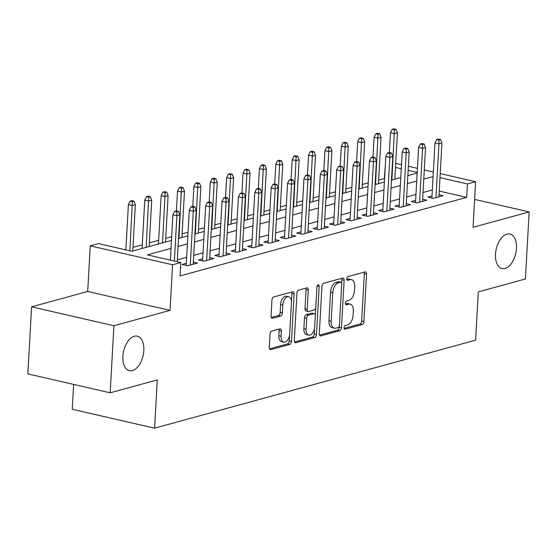 <?xml version="1.0" encoding="UTF-8"?>
<svg xmlns="http://www.w3.org/2000/svg" width="557" height="557" viewBox="0 0 557 557"><rect width="100%" height="100%" fill="white"/><g stroke="black" fill="none" stroke-linecap="round" stroke-linejoin="round"><path stroke-width="0.84" d="M344.052 327.718A1.901 1.072 102.9 0 0 344.755 329.257A1.901 1.072 102.9 0 0 345.075 329.25L362.161 324.564A2.715 1.532 102.9 0 0 363.916 321.493L366.562 274.107A2.715 1.532 102.9 0 0 365.566 271.9A2.715 1.532 102.9 0 0 365.1 271.913L348.021 276.592A1.901 1.072 102.9 0 0 346.788 278.744A1.901 1.072 102.9 0 0 347.491 280.289A1.901 1.072 102.9 0 0 347.812 280.282L350.026 279.677A8.689 4.909 102.9 0 1 351.502 279.628A8.689 4.909 102.9 0 1 354.698 286.688L354.475 290.636A8.689 4.909 102.9 0 1 348.863 300.474L346.649 301.079A1.901 1.072 102.9 0 0 345.424 303.231A1.901 1.072 102.9 0 0 346.12 304.776A1.901 1.072 102.9 0 0 346.447 304.763L348.654 304.157A8.689 4.909 102.9 0 1 350.13 304.115A8.689 4.909 102.9 0 1 353.326 311.175L353.11 315.123A8.689 4.909 102.9 0 1 347.491 324.961L345.284 325.567A1.901 1.072 102.9 0 0 344.052 327.718M143.831 350.569A17.713 10.005 102.9 0 0 137.314 336.184A17.713 10.005 102.9 0 0 122.867 356.32A17.713 10.005 102.9 0 0 129.384 370.704A17.713 10.005 102.9 0 0 143.831 350.569M516.464 248.422A17.713 10.005 102.9 0 0 509.947 234.031A17.713 10.005 102.9 0 0 495.5 254.166A17.713 10.005 102.9 0 0 502.017 268.551A17.713 10.005 102.9 0 0 516.464 248.422M271.795 331.06A2.715 1.532 102.9 0 0 270.041 334.137L269.296 347.429A2.715 1.532 102.9 0 0 270.298 349.636A2.715 1.532 102.9 0 0 270.758 349.622L289.731 344.421A2.715 1.532 102.9 0 0 291.485 341.35L294.131 293.957A2.715 1.532 102.9 0 0 293.135 291.757A2.715 1.532 102.9 0 0 292.676 291.771L273.703 296.972A2.715 1.532 102.9 0 0 271.948 300.042L271.05 316.104A2.715 1.532 102.9 0 0 272.046 318.305A2.715 1.532 102.9 0 0 272.512 318.291L280.631 316.07A2.715 1.532 102.9 0 0 282.385 312.992L282.831 305.027A7.269 4.108 102.9 0 1 288.756 296.77A7.269 4.108 102.9 0 1 291.429 302.674L289.689 333.873A7.269 4.108 102.9 0 1 283.757 342.13A7.269 4.108 102.9 0 1 281.083 336.226L281.376 331.025A2.715 1.532 102.9 0 0 280.373 328.825A2.715 1.532 102.9 0 0 279.913 328.839L271.795 331.06M110.182 392.81L27.85 373.893L31.596 306.837L113.927 325.754L110.182 392.81L157.276 379.902L154.574 428.18L475.608 340.167L478.31 291.889L525.404 278.98L529.15 211.932L473.053 227.305L475.601 181.714L467.407 183.956L466.662 197.366L180.022 275.945L180.767 262.535L172.579 264.777L90.248 245.867L98.436 243.618L131.814 251.291L171.465 240.415M113.927 325.754L170.031 310.374L172.579 264.777M319.3 333.727A2.715 1.532 102.9 0 0 320.296 335.927A2.715 1.532 102.9 0 0 320.755 335.913L339.728 330.712A2.715 1.532 102.9 0 0 341.483 327.641L344.135 280.255A2.715 1.532 102.9 0 0 343.133 278.047A2.715 1.532 102.9 0 0 342.673 278.061L323.701 283.262A2.715 1.532 102.9 0 0 321.946 286.333L319.3 333.727M314.733 337.57L295.76 342.771A2.715 1.532 102.9 0 1 295.301 342.785A2.715 1.532 102.9 0 1 294.298 340.578L296.944 293.191A2.715 1.532 102.9 0 1 298.705 290.113L306.823 287.892A2.715 1.532 102.9 0 1 307.283 287.878A2.715 1.532 102.9 0 1 308.279 290.079L307.206 309.302A2.715 1.532 102.9 0 0 308.209 311.509A2.715 1.532 102.9 0 0 308.669 311.495L314.051 310.012A2.715 1.532 102.9 0 0 315.812 306.942L316.926 286.932A1.901 1.072 102.9 0 1 318.479 284.773A1.901 1.072 102.9 0 1 319.175 286.319L316.487 334.492A2.715 1.532 102.9 0 1 314.733 337.57L312.505 337.055L294.5 341.991M529.15 211.932L474.613 199.399M432.009 195.932L427.769 197.094L433.332 198.376L443.156 195.681L439.034 194.734M415.626 200.423L411.386 201.585L416.949 202.866L426.78 200.172L422.652 199.225M399.251 204.913L395.01 206.076L400.574 207.357L410.398 204.663L406.276 203.716M382.868 209.404L378.628 210.567L384.191 211.848L394.022 209.154L389.893 208.207M366.492 213.895L362.245 215.058L367.808 216.339L377.639 213.644L373.517 212.697M350.109 218.386L345.869 219.549L351.432 220.83L361.256 218.135L357.134 217.188M333.734 222.877L329.486 224.039L335.049 225.313L344.88 222.619L340.759 221.672M317.351 227.367L313.111 228.53L318.674 229.804L328.498 227.11L324.376 226.163M300.968 231.858L296.728 233.021L302.291 234.295L312.122 231.601L308 230.654M284.592 236.349L280.352 237.512L285.915 238.786L295.739 236.091L291.617 235.145M268.209 240.84L263.969 242.003L269.532 243.277L279.363 240.582L275.242 239.635M251.834 245.324L247.593 246.486L253.157 247.768L262.981 245.073L258.859 244.126M235.451 249.815L231.211 250.977L236.774 252.258L246.605 249.564L242.483 248.617M219.075 254.305L214.835 255.468L220.398 256.749L230.222 254.055L226.1 253.108M202.692 258.796L198.452 259.959L204.015 261.24L213.846 258.545L209.724 257.599M186.317 263.287L182.076 264.45L187.639 265.731L197.463 263.036L193.342 262.089M466.662 197.366L439.236 191.065M432.343 189.958L423.028 192.506M415.961 194.449L406.652 196.997M399.585 198.94L390.269 201.488M383.202 203.43L373.893 205.979M366.826 207.914L357.51 210.469M350.444 212.405L341.135 214.96M334.068 216.896L324.752 219.451M317.685 221.387L308.376 223.942M301.302 225.877L291.993 228.433M284.926 230.368L275.618 232.923M268.544 234.859L259.235 237.414M252.168 239.35L242.859 241.898M235.785 243.841L226.476 246.389M219.409 248.331L210.1 250.88M203.027 252.822L193.718 255.371M186.651 257.306L177.335 259.861M180.496 267.388L181.088 267.527L180.482 267.687M384.595 178.512L378.656 180.008M368.226 182.863L362.273 184.499M351.843 187.354L345.897 188.983M335.467 191.845L329.514 193.474M319.084 196.336L313.138 197.965M302.709 200.826L296.756 202.456M286.326 205.317L280.38 206.946M269.95 209.808L263.997 211.437M253.567 214.299L247.614 215.928M237.191 218.79L231.239 220.419M220.809 223.28L214.856 224.91M204.426 227.764L198.48 229.4M188.05 232.255L182.097 233.891M171.667 236.746L165.721 238.382M158.654 240.318L149.339 242.866M142.272 244.808L132.963 247.357M125.896 249.299L124.643 249.64M73.628 384.414L72.243 409.263L154.574 428.18M170.031 310.374L87.7 291.457L31.596 306.837M87.7 291.457L90.248 245.867M384.33 178.449L385.353 164.963M171.02 248.387L147.389 254.869L180.767 262.535M433.088 176.548L423.78 179.096M416.713 181.039L407.397 183.587M400.33 185.523L391.021 188.078M383.954 190.014L374.638 192.569M367.571 194.504L358.262 197.06M351.195 198.995L341.88 201.55M334.813 203.486L325.504 206.041M318.437 207.977L309.121 210.532M302.054 212.468L292.745 215.023M285.678 216.958L276.363 219.507M269.296 221.449L259.987 223.998M252.92 225.94L243.604 228.488M236.537 230.431L227.228 232.979M220.161 234.922L210.845 237.47M203.778 239.406L194.47 241.961M187.396 243.896L178.087 246.452M467.407 183.956L439.988 177.655M395.714 163.354L401.5 164.684M408.372 166.265L417.423 168.346M424.295 169.92L433.346 172.002M440.218 173.582L475.601 181.714M417.193 172.419L408.142 170.338M401.27 168.757L395.484 167.434M178.532 238.48L187.841 235.924M194.915 233.989L204.224 231.44M211.291 229.498L220.607 226.95M227.674 225.007L236.983 222.459M244.05 220.516L253.365 217.968M260.432 216.032L269.741 213.477M276.808 211.542L286.124 208.986M293.191 207.051L302.5 204.496M309.567 202.56L318.882 200.005M325.949 198.069L335.258 195.514M342.325 193.578L351.641 191.023M358.708 189.088L368.017 186.532M375.084 184.597L384.4 182.048M391.467 180.106L400.775 177.558M407.842 175.615L417.158 173.067M350.13 304.115L347.902 303.6A8.689 4.909 102.9 0 0 346.433 303.649L348.654 304.157M345.465 303.913L346.433 303.649M351.502 279.628L349.274 279.12A8.689 4.909 102.9 0 0 347.798 279.161L350.026 279.677M346.837 279.426L347.798 279.161M344.101 328.393L359.933 324.056A2.715 1.532 102.9 0 0 361.688 320.978L364.341 273.591A2.715 1.532 102.9 0 0 364.139 272.178M341.713 283.304L341.907 279.739A2.715 1.532 102.9 0 0 341.706 278.326M319.495 335.14L337.507 330.204A2.715 1.532 102.9 0 0 339.262 327.133L339.331 325.845M338.169 327.516A1.901 1.072 102.9 0 0 339.394 325.365L341.72 283.764A1.901 1.072 102.9 0 0 341.023 282.218A1.901 1.072 102.9 0 0 340.696 282.232L338.371 282.872A8.689 4.909 102.9 0 0 332.752 292.704L331.164 321.138A8.689 4.909 102.9 0 0 334.36 328.198A8.689 4.909 102.9 0 0 335.836 328.15L338.169 327.516M341.023 282.218L338.795 281.71A1.901 1.072 102.9 0 0 338.475 281.724L340.696 282.232M334.36 328.198L332.139 327.69A8.689 4.909 102.9 0 1 328.936 320.63L330.524 292.195A8.689 4.909 102.9 0 1 336.143 282.357L338.475 281.724M308.209 311.509L305.981 310.994A2.715 1.532 102.9 0 1 304.985 308.787L306.058 289.57A2.715 1.532 102.9 0 0 305.856 288.157M315.735 307.52L315.304 315.332M314.601 327.829L314.259 333.984L316.487 334.492M306.092 329.243A7.269 4.108 102.9 0 0 308.766 335.147A7.269 4.108 102.9 0 0 314.691 326.882L315.311 315.896A2.715 1.532 102.9 0 0 314.308 313.688A2.715 1.532 102.9 0 0 313.849 313.702L308.46 315.178A2.715 1.532 102.9 0 0 306.705 318.249L306.092 329.243L303.864 328.734A7.269 4.108 102.9 0 0 306.538 334.632L308.766 335.147M314.308 313.688L312.08 313.173A2.715 1.532 102.9 0 0 311.621 313.187L313.849 313.702M303.864 328.734L304.484 317.741A2.715 1.532 102.9 0 1 306.239 314.663L311.621 313.187M312.505 337.055A2.715 1.532 102.9 0 0 314.259 333.984M283.757 342.13L281.536 341.622A7.269 4.108 102.9 0 1 278.862 335.718L279.148 330.517A2.715 1.532 102.9 0 0 278.953 329.103M288.756 296.77L286.528 296.261A7.269 4.108 102.9 0 0 280.603 304.519L282.831 305.027M271.252 317.518L278.403 315.554A2.715 1.532 102.9 0 0 280.157 312.484L280.603 304.519M291.443 301.748L291.91 293.448A2.715 1.532 102.9 0 0 291.708 292.035M269.497 348.849L287.503 343.913A2.715 1.532 102.9 0 0 289.257 340.835L289.598 334.813M396.069 129.335L393.841 128.82L392.205 129.273L394.433 129.781L396.069 129.335L397.419 132.845L394.467 133.652L390.464 132.733L389.357 152.555M394.433 129.781L391.877 179.995M397.419 132.845L394.829 179.187M390.464 132.733L392.205 129.273M438.937 140.009L440.573 139.556L438.345 139.048L436.709 139.494L438.937 140.009L438.972 143.88L441.924 143.072L438.916 196.844M435.971 197.651L438.972 143.88L434.968 142.961L431.891 198.041M436.709 139.494L434.968 142.961M441.924 143.072L440.573 139.556M379.686 133.826L377.465 133.311L375.829 133.764L378.05 134.272L379.686 133.826L381.037 137.335L378.092 138.143L374.088 137.224L372.974 157.046M378.05 134.272L375.502 184.485M381.037 137.335L378.447 183.678M374.088 137.224L375.829 133.764M363.31 138.317L361.082 137.802L359.446 138.254L361.674 138.763L363.31 138.317L364.661 141.826L361.709 142.634L357.705 141.715L356.598 161.53M361.674 138.763L359.119 188.976M364.661 141.826L362.071 188.169M357.705 141.715L359.446 138.254M346.927 142.808L344.706 142.293L343.07 142.745L345.291 143.253L346.927 142.808L348.278 146.317L345.333 147.125L341.33 146.206L340.216 166.021M345.291 143.253L342.743 193.467M348.278 146.317L345.688 192.659M341.33 146.206L343.07 142.745M330.552 147.292L328.324 146.783L326.687 147.229L328.915 147.744L330.552 147.292L331.902 150.808L328.95 151.615L324.947 150.696L323.84 170.512M328.915 147.744L326.36 197.958M331.902 150.808L329.312 197.15M324.947 150.696L326.687 147.229M422.554 144.5L424.19 144.047L421.969 143.539L420.326 143.985L422.554 144.5L422.596 148.371L425.541 147.563L422.533 201.335M419.588 202.142L422.596 148.371L418.592 147.452L415.508 202.532M420.326 143.985L418.592 147.452M425.541 147.563L424.19 144.047M406.178 148.991L407.815 148.538L405.587 148.03L403.95 148.475L406.178 148.991L406.213 152.862L409.165 152.054L406.157 205.825M403.205 206.633L406.213 152.862L402.21 151.943L399.132 207.023M403.95 148.475L402.21 151.943M409.165 152.054L407.815 148.538M389.796 153.481L391.432 153.029L389.211 152.521L387.568 152.966L389.796 153.481L389.837 157.353L392.782 156.545L389.775 210.316M386.83 211.124L389.837 157.353L385.827 156.426L382.75 211.514M387.568 152.966L385.827 156.426M392.782 156.545L391.432 153.029M373.413 157.972L375.056 157.52L372.828 157.011L371.192 157.457L373.413 157.972L373.455 161.843L376.407 161.029L373.399 214.807M370.447 215.615L373.455 161.843L369.451 160.917L366.374 216.005M371.192 157.457L369.451 160.917M376.407 161.029L375.056 157.52M314.169 151.782L311.948 151.274L310.305 151.72L312.533 152.235L314.169 151.782L315.52 155.299L312.574 156.106L308.571 155.187L307.457 175.002M312.533 152.235L309.984 202.449M315.52 155.299L312.93 201.634M308.571 155.187L310.305 151.72M357.037 162.456L358.673 162.01L356.452 161.502L354.809 161.948L357.037 162.456L357.079 166.327L360.024 165.52L357.016 219.298M354.071 220.106L357.079 166.327L353.068 165.408L349.991 220.495M354.809 161.948L353.068 165.408M360.024 165.52L358.673 162.01M297.793 156.273L295.565 155.765L293.929 156.211L296.157 156.726L297.793 156.273L299.144 159.789L296.192 160.597L292.188 159.678L291.081 179.493M296.157 156.726L293.602 206.932M299.144 159.789L296.554 206.125M292.188 159.678L293.929 156.211M340.654 166.947L342.297 166.501L340.069 165.986L338.433 166.439L340.654 166.947L340.696 170.818L343.648 170.01L340.64 223.782M337.688 224.596L340.696 170.818L336.693 169.899L333.615 224.986M338.433 166.439L336.693 169.899M343.648 170.01L342.297 166.501M281.41 160.764L279.189 160.256L277.546 160.701L279.774 161.217L281.41 160.764L282.761 164.28L279.816 165.088L275.806 164.162L274.698 183.984M279.774 161.217L277.226 211.423M282.761 164.28L280.171 210.616M275.806 164.162L277.546 160.701M324.278 171.438L325.915 170.992L323.694 170.477L322.05 170.929L324.278 171.438L324.32 175.309L327.265 174.501L324.258 228.273M321.312 229.08L324.32 175.309L320.31 174.39L317.232 229.477M322.05 170.929L320.31 174.39M327.265 174.501L325.915 170.992M265.035 165.255L262.807 164.747L261.17 165.192L263.391 165.708L265.035 165.255L266.385 168.764L263.433 169.579L259.43 168.653L258.323 188.475M263.391 165.708L260.843 215.914M266.385 168.764L263.795 215.106M259.43 168.653L261.17 165.192M307.896 175.928L309.539 175.483L307.311 174.968L305.675 175.42L307.896 175.928L307.937 179.8L310.89 178.992L307.882 232.763M304.93 233.571L307.937 179.8L303.934 178.881L300.857 233.968M305.675 175.42L303.934 178.881M310.89 178.992L309.539 175.483M248.652 169.746L246.431 169.237L244.788 169.683L247.016 170.191L248.652 169.746L250.002 173.255L247.057 174.062L243.047 173.143L241.94 192.966M247.016 170.191L244.467 220.405M250.002 173.255L247.412 219.597M243.047 173.143L244.788 169.683M291.52 180.419L293.156 179.974L290.935 179.458L289.292 179.911L291.52 180.419L291.562 184.29L294.507 183.483L291.499 237.254M288.554 238.062L291.562 184.29L287.551 183.371L284.474 238.459M289.292 179.911L287.551 183.371M294.507 183.483L293.156 179.974M232.276 174.237L230.048 173.721L228.412 174.174L230.633 174.682L232.276 174.237L233.627 177.746L230.675 178.553L226.671 177.634L225.564 197.457M230.633 174.682L228.085 224.896M233.627 177.746L231.037 224.088M226.671 177.634L228.412 174.174M275.137 184.91L276.78 184.464L274.552 183.949L272.916 184.402L275.137 184.91L275.179 188.781L278.131 187.974L275.123 241.745M272.171 242.553L275.179 188.781L271.175 187.862L268.091 242.949M272.916 184.402L271.175 187.862M278.131 187.974L276.78 184.464M215.893 178.727L213.672 178.212L212.029 178.665L214.257 179.173L215.893 178.727L217.244 182.236L214.299 183.044L210.288 182.125L209.181 201.947M214.257 179.173L211.709 229.387M217.244 182.236L214.654 228.579M210.288 182.125L212.029 178.665M258.761 189.401L260.398 188.948L258.17 188.44L256.533 188.893L258.761 189.401L258.803 193.272L261.748 192.464L258.74 246.236M255.795 247.043L258.803 193.272L254.793 192.353L251.715 247.433M256.533 188.893L254.793 192.353M261.748 192.464L260.398 188.948M199.517 183.218L197.289 182.703L195.653 183.156L197.874 183.664L199.517 183.218L200.868 186.727L197.916 187.535L193.913 186.616L192.806 206.438M197.874 183.664L195.326 233.877M200.868 186.727L198.271 233.07M193.913 186.616L195.653 183.156M242.379 193.892L244.022 193.439L241.794 192.931L240.158 193.376L242.379 193.892L242.42 197.763L245.365 196.955L242.365 250.727M239.413 251.534L242.42 197.763L238.417 196.844L235.333 251.924M240.158 193.376L238.417 196.844M245.365 196.955L244.022 193.439M183.135 187.709L180.914 187.194L179.27 187.646L181.498 188.155L183.135 187.709L184.485 191.218L181.54 192.026L177.53 191.107L176.423 210.922M181.498 188.155L178.943 238.368M184.485 191.218L181.895 237.56M177.53 191.107L179.27 187.646M226.003 198.383L227.639 197.93L225.411 197.422L223.775 197.867L226.003 198.383L226.045 202.254L228.99 201.446L225.982 255.217M223.037 256.025L226.045 202.254L222.034 201.335L218.957 256.415M223.775 197.867L222.034 201.335M228.99 201.446L227.639 197.93M166.759 192.2L164.531 191.685L162.895 192.137L165.116 192.645L166.759 192.2L168.11 195.709L165.157 196.517L161.154 195.598L158.446 243.987M165.116 192.645L162.567 242.859M168.11 195.709L165.513 242.051M161.154 195.598L162.895 192.137M209.62 202.873L211.256 202.421L209.035 201.913L207.399 202.358L209.62 202.873L209.662 206.744L212.607 205.937L209.606 259.708M206.654 260.516L209.662 206.744L205.658 205.818L202.574 260.906M207.399 202.358L205.658 205.818M212.607 205.937L211.256 202.421M150.376 196.684L148.148 196.175L146.512 196.628L148.74 197.136L150.376 196.684L151.727 200.2L148.782 201.007L144.771 200.088L142.07 248.478M148.74 197.136L146.185 247.35M151.727 200.2L149.137 246.542M144.771 200.088L146.512 196.628M193.244 207.364L194.88 206.912L192.652 206.403L191.016 206.849L193.244 207.364L193.279 211.235L196.231 210.421L193.223 264.199M190.278 265.007L193.279 211.235L189.276 210.309L186.198 265.397M191.016 206.849L189.276 210.309M196.231 210.421L194.88 206.912M134 201.174L131.772 200.666L130.136 201.112L132.357 201.627L134 201.174L135.344 204.691L132.399 205.498L128.395 204.579L125.861 249.919M132.357 201.627L129.865 250.838M135.344 204.691L132.754 251.026M128.395 204.579L130.136 201.112M176.861 211.848L178.498 211.402L176.277 210.894L174.64 211.34L176.861 211.848L176.903 215.719L179.848 214.911L177.237 261.72M174.369 261.066L176.903 215.719L172.9 214.8L170.365 260.147M174.64 211.34L172.9 214.8M179.848 214.911L178.498 211.402M344.47 329.11L345.075 329.25M347.206 280.143L347.812 280.282M345.834 304.623L346.447 304.763M364.341 273.591L366.562 274.107M361.688 320.978L363.916 321.493M359.933 324.056L362.161 324.564M341.907 279.739L344.135 280.255M339.262 327.133L341.483 327.641M337.507 330.204L339.728 330.712M319.892 335.718L320.755 335.913M336.143 282.357L338.371 282.872M330.524 292.195L332.752 292.704M328.936 320.63L331.164 321.138M294.89 342.569L295.76 342.771M306.058 289.57L308.279 290.079M304.985 308.787L307.206 309.302M317.177 285.859L319.175 286.319M306.239 314.663L308.46 315.178M304.484 317.741L306.705 318.249M279.148 330.517L281.376 331.025M278.862 335.718L281.083 336.226M280.157 312.484L282.385 312.992M278.403 315.554L280.631 316.07M271.642 318.096L272.512 318.291M291.91 293.448L294.131 293.957M289.257 340.835L291.485 341.35M287.503 343.913L289.731 344.421M269.887 349.42L270.758 349.622"/></g></svg>
